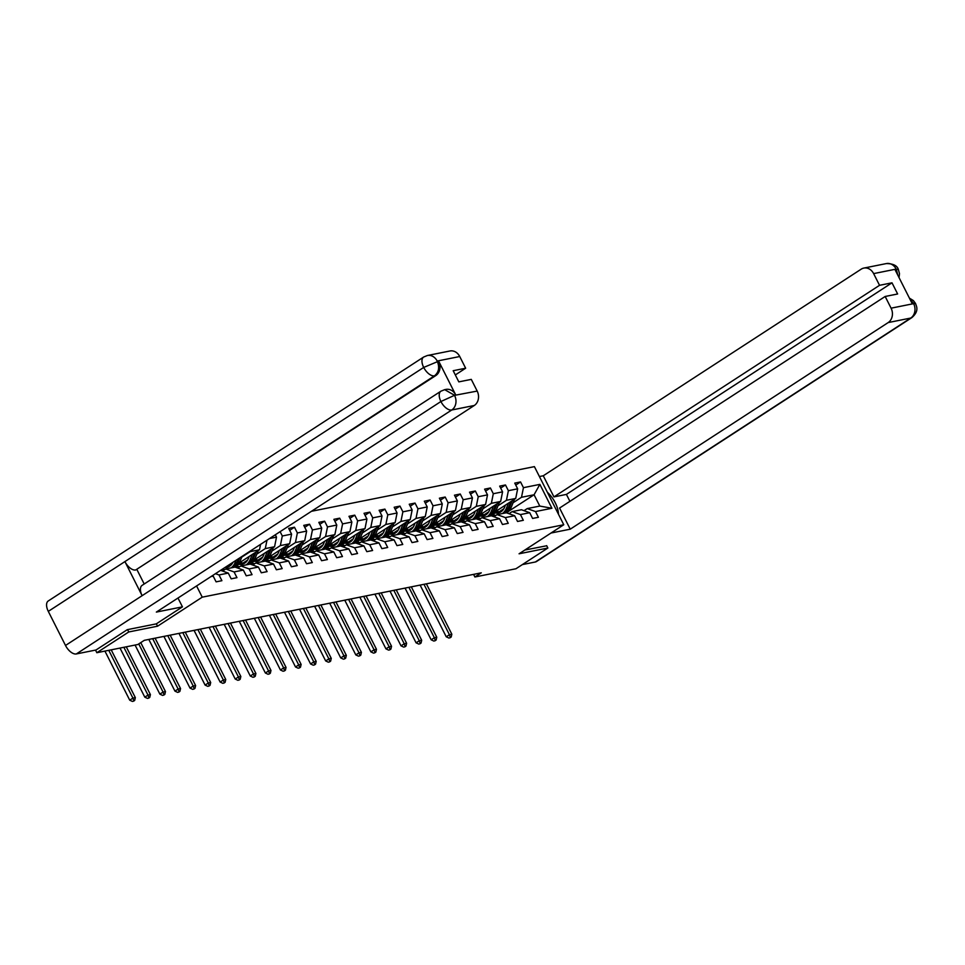 <?xml version="1.0" encoding="UTF-8"?>
<svg xmlns="http://www.w3.org/2000/svg" width="965" height="965" viewBox="0 0 965 965"><rect width="100%" height="100%" fill="white"/><g stroke="black" fill="none" stroke-linecap="round" stroke-linejoin="round"><path stroke-width="1.45" d="M127.573 629.614L128.755 631.966L157.548 626.201L202.24 597.166L563.765 524.743L534.405 466.626L311.478 511.281M202.24 597.166L196.571 585.948M212.24 575.767L213.205 576.117L216.1 581.847L221.902 580.689L219.007 574.947L228.271 573.089L231.178 578.831L236.968 577.661L234.073 571.931L243.349 570.074L246.244 575.803L252.046 574.645L249.139 568.916L258.415 567.058L261.31 572.788L267.112 571.63L264.217 565.9L273.493 564.043L276.388 569.772L282.178 568.614L279.283 562.872L288.559 561.015L291.454 566.757L297.256 565.587L294.361 559.857L303.637 557.999L306.532 563.729L312.322 562.571L309.427 556.841L318.703 554.984L321.598 560.713L327.4 559.555L324.505 553.813L333.781 551.956L336.676 557.698L342.466 556.528L339.571 550.798L348.848 548.94L351.743 554.67L357.545 553.512L354.65 547.782L363.926 545.925L366.821 551.654L372.611 550.496L369.716 544.767L378.992 542.909L381.887 548.639L387.689 547.481L384.794 541.739L394.07 539.881L396.965 545.623L402.755 544.453L399.86 538.723L409.136 536.866L412.031 542.595L417.833 541.437L414.938 535.708L424.202 533.85L427.109 539.58L432.899 538.422L430.004 532.68L439.28 530.822L442.175 536.564L447.977 535.406L445.07 529.664L454.346 527.807L457.241 533.548L463.043 532.378L460.148 526.649L469.424 524.791L472.319 530.521L478.121 529.363L475.214 523.633L484.49 521.775L487.385 527.505L493.187 526.347L490.292 520.605L499.568 518.748L502.463 524.49L508.253 523.319L505.358 517.59L514.635 515.732L517.53 521.462L523.332 520.304L520.437 514.574L529.713 512.717L532.608 518.446L538.398 517.288L535.503 511.559L551.932 508.266L539.869 484.382L534.067 494.768L521.51 497.277L513.066 502.765M213.205 576.117L211.046 576.551M269.537 538.542L276.497 537.143L275.315 534.779M539.869 484.382L523.44 487.675L520.545 481.945L514.755 483.103L517.65 488.833L508.374 490.69L505.479 484.961L499.677 486.119L502.572 491.861L493.296 493.718L490.401 487.976L484.611 489.146L487.506 494.876L478.23 496.734L475.335 491.004L469.533 492.162L472.428 497.892L463.164 499.749L460.257 494.02L454.467 495.178L457.362 500.919L448.086 502.777L445.191 497.035L439.389 498.193L442.296 503.935L433.02 505.793L430.125 500.051L424.323 501.221L427.218 506.951L417.942 508.808L415.046 503.079L409.244 504.237L412.151 509.966L402.875 511.824L399.98 506.094L394.178 507.252L397.073 512.994L387.797 514.852L384.902 509.11L379.112 510.28L382.007 516.01L372.731 517.867L369.836 512.138L364.034 513.296L366.929 519.025L357.653 520.883L354.758 515.153L348.968 516.311L351.863 522.041L342.587 523.899L339.692 518.169L333.89 519.327L336.785 525.069L327.509 526.926L324.614 521.184L318.824 522.355L321.719 528.084L312.443 529.942L309.548 524.212L303.746 525.37L306.641 531.1L297.365 532.957L294.47 527.228L288.68 528.386L291.575 534.128L282.299 535.985L280.115 531.655M473.574 574.38L474.889 576.986L481.27 572.836L144.28 640.338L137.898 644.487L96.838 652.714L128.755 631.966M215.448 573.68L219.007 574.947M220.587 570.339L228.271 573.089M243.349 570.074L235.062 567.106L225.786 568.964L222.577 571.051M225.786 568.964L234.073 571.931M258.415 567.058L250.14 564.091L240.864 565.948L237.655 568.035M240.864 565.948L249.139 568.916M273.493 564.043L265.206 561.075L255.93 562.933L252.721 565.02M221.118 570.532L222.843 569.41M227.849 566.153L232.529 563.114M241.781 557.107L250.225 551.618L259.501 549.76L239.404 562.824A11.351 9.469 78.7 0 0 243.385 563.825M255.93 562.933L264.217 565.9M250.345 551.003L250.225 551.618M260.586 544.344L259.501 549.76M288.559 561.015L280.284 558.047L271.008 559.917L267.8 561.992M236.196 567.517L237.909 566.395M242.915 563.138L247.607 560.098M256.847 554.091L265.291 548.603L274.567 546.745L254.471 559.797A11.351 9.469 78.7 0 0 258.463 560.81M271.008 559.917L279.283 562.872M266.991 540.195L265.291 548.603M276.497 537.143L274.567 546.745M303.637 557.999L295.35 555.032L286.074 556.889L282.866 558.976M251.262 564.489L252.987 563.379M257.993 560.122L262.673 557.07M271.925 551.063L280.369 545.587L289.645 543.729L269.549 556.781A11.351 9.469 78.7 0 0 273.529 557.794M286.074 556.889L294.361 559.857M282.299 535.985L280.369 545.587M291.575 534.128L289.645 543.729M318.703 554.984L310.428 552.016L301.152 553.874L297.944 555.961M266.34 561.473L268.053 560.351M273.059 557.107L277.751 554.055M286.991 548.048L295.435 542.559L304.711 540.702L284.615 553.765A11.351 9.469 78.7 0 0 288.607 554.766M301.152 553.874L309.427 556.841M297.365 532.957L295.435 542.559M306.641 531.1L304.711 540.702M333.781 551.956L325.494 549.001L316.218 550.858L313.01 552.945M281.406 558.458L283.131 557.336M288.137 554.079L292.817 551.039M302.069 545.032L310.513 539.544L319.789 537.686L299.693 550.75A11.351 9.469 78.7 0 0 303.673 551.751M316.218 550.858L324.505 553.813M312.443 529.942L310.513 539.544M321.719 528.084L319.789 537.686M348.848 548.94L340.573 545.973L331.297 547.831L328.076 549.917M296.472 555.442L298.197 554.32M303.203 551.063L307.895 548.024M317.135 542.016L325.579 536.528L334.855 534.67L314.759 547.722M331.297 547.831L339.571 550.798M327.509 526.926L325.579 536.528M336.785 525.069L334.855 534.67M363.926 545.925L355.639 542.957L346.363 544.815L343.154 546.902M311.55 552.414L313.275 551.292M318.281 548.048L322.961 544.996M332.213 538.989L340.657 533.512L349.921 531.643L329.825 544.706M346.363 544.815L354.65 547.782M342.587 523.899L340.657 533.512M351.863 522.041L349.921 531.643M378.992 542.909L370.717 539.942L361.441 541.799L358.22 543.886M326.616 549.399L328.341 548.277M333.347 545.02L338.04 541.98M347.279 535.973L355.723 530.485L364.999 528.627L344.903 541.691M361.441 541.799L369.716 544.767M357.653 520.883L355.723 530.485M366.929 519.025L364.999 528.627M394.07 539.881L385.783 536.926L376.507 538.784L373.298 540.87M341.694 546.383L343.419 545.261M348.425 542.004L353.106 538.965M362.345 532.957L370.789 527.469L380.065 525.611L359.969 538.675M376.507 538.784L384.794 541.739M372.731 517.867L370.789 527.469M382.007 516.01L380.065 525.611M409.136 536.866L400.849 533.898L391.585 535.756L388.364 537.843M356.76 543.355L358.485 542.246M363.491 538.989L368.184 535.949M377.424 529.942L385.867 524.453L395.143 522.596L375.047 535.647A11.351 9.469 78.7 0 0 379.04 536.661M391.585 535.756L399.86 538.723M387.797 514.852L385.867 524.453M397.073 512.994L395.143 522.596M424.202 533.85L415.927 530.883L406.651 532.74L403.442 534.827M371.839 540.34L373.564 539.218M378.57 535.973L383.25 532.921M392.49 526.914L400.933 521.426L410.209 519.568L390.113 532.632A11.351 9.469 78.7 0 0 394.106 533.633M406.651 532.74L414.938 535.708M402.875 511.824L400.933 521.426M412.151 509.966L410.209 519.568M439.28 530.822L430.993 527.867L421.717 529.725L418.508 531.812M386.905 537.324L388.63 536.202M393.636 532.945L398.328 529.906M407.568 523.899L416.012 518.41L425.288 516.552L405.191 529.616A11.351 9.469 78.7 0 0 409.172 530.617M421.717 529.725L430.004 532.68M417.942 508.808L416.012 518.41M427.218 506.951L425.288 516.552M454.346 527.807L446.071 524.839L436.795 526.697L433.587 528.784M401.983 534.308L403.708 533.187M408.714 529.93L413.394 526.89M422.634 520.883L431.078 515.394L440.354 513.537L420.257 526.588A11.351 9.469 78.7 0 0 424.25 527.602M436.795 526.697L445.07 529.664M433.02 505.793L431.078 515.394M442.296 503.935L440.354 513.537M469.424 524.791L461.137 521.824L451.861 523.681L448.653 525.768M417.049 531.281L418.774 530.171M423.78 526.914L428.46 523.862M437.712 517.855L446.156 512.379L455.432 510.521L435.336 523.573A11.351 9.469 78.7 0 0 439.316 524.586M451.861 523.681L460.148 526.649M448.086 502.777L446.156 512.379M457.362 500.919L455.432 510.521M484.49 521.775L476.215 518.808L466.939 520.666L463.731 522.753M432.127 528.265L433.84 527.143M438.846 523.899L443.538 520.847M452.778 514.84L461.222 509.351L470.498 507.494L450.402 520.557A11.351 9.469 78.7 0 0 454.394 521.558M466.939 520.666L475.214 523.633M463.164 499.749L461.222 509.351M472.428 497.892L470.498 507.494M499.568 518.748L491.281 515.793L482.005 517.65L478.797 519.737M447.193 525.25L448.918 524.128M453.924 520.871L458.604 517.831M467.856 511.824L476.3 506.336L485.576 504.478L465.48 517.542A11.351 9.469 78.7 0 0 469.46 518.543M482.005 517.65L490.292 520.605M478.23 496.734L476.3 506.336M487.506 494.876L485.576 504.478M514.635 515.732L506.36 512.765L497.084 514.622L493.875 516.709M462.271 522.234L463.984 521.112M468.99 517.855L473.682 514.815M482.922 508.808L491.366 503.32L500.642 501.462L480.546 514.514M497.084 514.622L505.358 517.59M493.296 493.718L491.366 503.32M502.572 491.861L500.642 501.462M529.713 512.717L521.426 509.749L512.15 511.607L508.941 513.694M477.337 519.206L479.062 518.084M484.068 514.84L488.748 511.788M498 505.781L506.444 500.292L515.72 498.435L495.624 511.498M512.15 511.607L520.437 514.574M508.374 490.69L506.444 500.292M517.65 488.833L515.72 498.435M551.932 508.266L539.785 506.07L527.228 508.591L524.019 510.678M492.403 516.191L494.128 515.069M499.134 511.812L503.827 508.772M508.82 511.173L534.067 494.768L539.785 506.07M527.228 508.591L535.503 511.559M523.44 487.675L521.51 497.277M563.765 524.743L519.073 553.789L547.867 548.024L546.673 545.659M547.867 548.024L515.949 568.759L474.889 576.986M95.523 650.096L96.838 652.714M520.545 481.945L515.744 485.069M493.911 515.008L492.198 516.118M493.839 514.984L492.645 515.226M478.833 518.024L477.132 519.134M478.773 518.012L477.579 518.241M505.479 484.961L500.666 488.085M463.767 521.052L462.054 522.149M463.695 521.028L462.5 521.269M490.401 487.976L485.6 491.101M448.689 524.067L446.988 525.177M448.629 524.043L447.434 524.284M475.335 491.004L470.522 494.128M433.623 527.083L431.91 528.193M433.55 527.059L432.368 527.3M460.257 494.02L455.456 497.144M418.545 530.099L416.844 531.208M418.484 530.087L417.29 530.328M445.191 497.035L440.39 500.159M403.479 533.126L401.778 534.224M403.406 533.102L402.224 533.343M430.125 500.051L425.312 503.175M388.4 536.142L386.7 537.252M388.34 536.118L387.146 536.359M415.046 503.079L410.246 506.203M373.334 539.158L371.634 540.267M373.274 539.145L372.08 539.375M399.98 506.094L395.168 509.218M358.268 542.173L356.555 543.283M358.196 542.161L357.002 542.402M384.902 509.11L380.101 512.234M343.19 545.201L341.489 546.311M343.13 545.177L341.936 545.418M369.836 512.138L365.023 515.25M328.124 548.216L326.411 549.326M328.052 548.192L326.858 548.434M354.758 515.153L349.957 518.277M313.046 551.232L311.345 552.342M312.986 551.22L311.792 551.449M339.692 518.169L334.879 521.293M297.98 554.26L296.267 555.357M297.908 554.236L296.713 554.477M324.614 521.184L319.813 524.309M282.902 557.275L281.201 558.385M282.841 557.251L281.647 557.493M309.548 524.212L304.735 527.336M267.836 560.291L266.123 561.401M267.763 560.279L266.569 560.508M294.47 527.228L289.669 530.352M252.758 563.307L251.057 564.416M252.697 563.295L251.503 563.536M237.692 566.334L235.979 567.444M237.619 566.31L236.437 566.552M222.613 569.35L220.913 570.46M157.548 626.201L156.342 623.812M505.455 505.105L504.574 507.276A11.351 9.469 78.7 0 1 498.145 512.946A11.351 9.469 78.7 0 1 494.78 512.91M508.483 503.139L506.348 508.386A13.667 11.399 78.7 0 1 502.379 513.561M495.913 515.382A13.667 11.399 78.7 0 1 493.175 514.767M514.454 499.255A4.741 3.957 78.7 0 1 514.261 499.822L511.173 507.421A13.667 11.399 78.7 0 1 506.758 512.91M500.473 512.089A11.351 9.469 78.7 0 1 496.758 510.75M510.774 501.655L508.181 508.024A13.667 11.399 78.7 0 1 504.225 513.199M495.274 512.125A11.351 9.469 -101.3 0 0 499.05 512.717M505.383 512.97A13.667 11.399 -101.3 0 0 509.339 507.795L512.21 500.714M499.605 512.499A11.351 9.469 78.7 0 1 495.612 511.51M423.973 584.32L449.425 634.705L451.837 634.222L426.385 583.837M449.907 637.865L451.186 637.033L449.907 637.865M450.221 637.226L449.425 634.705L446.228 636.779L420.125 585.092M446.228 636.779L448.942 638.058M451.186 637.033L451.837 634.222M558.458 514.224A20.108 10.519 57 0 0 547.36 492.259M551.027 533.03L570.243 529.182L559.567 508.048L885.17 296.472L891.081 308.173L913.638 303.649L912.142 303.517L895.074 269.754L896.183 269.09L873.627 273.614A10.724 8.95 -101.3 0 0 863.856 268.077A10.724 8.95 -101.3 0 0 861.202 269.163L543.271 475.769L553.934 496.891L566.407 494.406L569.905 501.33M539.411 476.541L543.271 475.769M570.243 529.182L888.186 322.575A10.724 8.95 -101.3 0 0 891.081 308.173M909.416 298.137L913.36 300.561L915.58 303.529C915.797 305.29 920.091 310.453 911.853 317.606L536.456 561.546A10.989 5.754 -123 0 1 535.346 561.992L522.355 564.597M885.17 296.472L897.631 293.975L891.998 282.817L879.537 285.314L873.627 273.614M879.537 285.314L553.934 496.891M546.733 545.756L524.851 550.038M891.998 282.817L566.407 494.406M909.923 299.138L913.445 303.263M915.58 303.529L913.71 303.456M896.183 269.09A10.724 8.95 78.7 0 0 886.413 263.566C893.168 263.662 897.136 265.604 898.343 269.404L896.449 269.295M182.445 606.852L156.354 612.087L474.285 405.481L451.729 410.004L76.332 653.944L95.993 650L127.284 629.675L156.27 623.873L182.445 606.852L177.982 598.035M459.738 356.519L437.181 361.043A10.724 8.95 78.7 0 0 427.411 355.506L449.967 350.983A10.724 8.95 78.7 0 1 459.738 356.519L465.649 368.22L455.311 374.939M76.332 653.944A10.989 5.754 -123 0 1 65.511 645.464L142.12 595.682A10.989 5.754 -123 0 1 142.12 585.357L440.909 391.199A10.989 5.754 -123 0 0 440.909 401.524L454.37 395.385L477.193 391.078A10.724 8.95 78.7 0 1 474.285 405.481M455.733 394.938L454.431 395.204L444.672 389.667L445.975 389.402A10.724 8.95 78.7 0 1 455.733 394.938L438.677 361.163A10.724 8.95 78.7 0 1 435.782 375.578L135.691 569.989A10.989 5.754 -123 0 1 124.907 561.594L48.298 611.376L65.511 645.464M48.298 611.376A10.989 5.754 -123 0 1 48.25 600.978L423.647 357.038A10.989 5.754 -123 0 0 423.695 367.436L438.677 361.163M435.782 375.578L434.479 375.831A10.989 5.754 -123 0 1 423.695 367.436L124.907 561.594L142.12 595.682L440.909 401.524A10.989 5.754 -123 0 0 451.729 410.004A10.724 8.95 -101.3 0 0 454.636 395.59M465.649 368.22L453.188 370.717L458.821 381.875L471.282 379.378L477.193 391.078M136.994 569.724L144.207 584.006M135.691 569.989L434.479 375.831C438.749 372.418 439.714 367.617 437.374 361.429M490.377 508.133L489.496 510.292A11.351 9.469 78.7 0 1 483.067 515.973A11.351 9.469 78.7 0 1 479.702 515.925M493.405 506.167L491.269 511.414A13.667 11.399 78.7 0 1 487.313 516.589M480.847 518.398A13.667 11.399 78.7 0 1 478.109 517.783M499.388 502.282A4.741 3.957 78.7 0 1 499.195 502.837L496.106 510.437A13.667 11.399 78.7 0 1 491.68 515.925M485.407 515.105A11.351 9.469 78.7 0 1 481.692 513.778M495.696 504.671L493.103 511.04A13.667 11.399 78.7 0 1 489.146 516.215M480.208 515.141A11.351 9.469 -101.3 0 0 483.972 515.732M490.304 515.986A13.667 11.399 -101.3 0 0 494.273 510.811L497.144 503.73M484.539 515.527A11.351 9.469 78.7 0 1 480.534 514.538M408.895 587.335L434.359 637.72L436.771 637.238L411.319 586.853M434.841 640.881L436.12 640.048L434.841 640.881M435.155 640.241L434.359 637.72L431.162 639.795L405.047 588.107M431.162 639.795L433.876 641.074M436.12 640.048L436.771 637.238M475.311 511.148L474.43 513.308A11.351 9.469 78.7 0 1 468.001 518.989A11.351 9.469 78.7 0 1 464.635 518.941M478.338 509.182L476.203 514.429A13.667 11.399 78.7 0 1 472.247 519.604M465.781 521.414A13.667 11.399 78.7 0 1 463.031 520.798M484.309 505.298A4.741 3.957 78.7 0 1 484.116 505.865L481.028 513.464A13.667 11.399 78.7 0 1 476.614 518.953M470.329 518.121A11.351 9.469 78.7 0 1 466.614 516.794M480.63 507.687L478.037 514.056A13.667 11.399 78.7 0 1 474.08 519.23M465.13 518.157A11.351 9.469 -101.3 0 0 468.906 518.748M475.238 519.001A13.667 11.399 -101.3 0 0 479.195 513.826L482.078 506.746M393.829 590.351L419.28 640.748L421.693 640.265L396.241 589.868M419.775 643.896L421.042 643.064L419.775 643.896M420.077 643.257L419.28 640.748L416.084 642.823L389.981 591.123M416.084 642.823L418.798 644.089M421.042 643.064L421.693 640.265M460.233 514.164L459.352 516.335A11.351 9.469 78.7 0 1 452.923 522.005A11.351 9.469 78.7 0 1 449.569 521.956M463.26 512.198L461.125 517.445A13.667 11.399 78.7 0 1 457.169 522.62M450.703 524.441A13.667 11.399 78.7 0 1 447.965 523.826M469.243 508.314A4.741 3.957 78.7 0 1 469.05 508.881L465.962 516.48A13.667 11.399 78.7 0 1 461.535 521.969M455.263 521.136A11.351 9.469 78.7 0 1 451.548 519.809M465.552 510.714L462.959 517.083A13.667 11.399 78.7 0 1 459.002 522.258M450.064 521.184A11.351 9.469 -101.3 0 0 453.827 521.763M460.16 522.017A13.667 11.399 -101.3 0 0 464.129 516.842L467 509.773M378.762 593.379L404.214 643.764L406.627 643.281L381.175 592.884M404.697 646.924L405.976 646.092L404.697 646.924M405.01 646.285L404.214 643.764L401.018 645.838L374.903 594.151M401.018 645.838L403.732 647.117M405.976 646.092L406.627 643.281M445.167 517.18L444.286 519.351A11.351 9.469 78.7 0 1 437.857 525.032A11.351 9.469 78.7 0 1 434.491 524.984M448.194 515.214L446.059 520.461A13.667 11.399 78.7 0 1 442.103 525.635M435.637 527.457A13.667 11.399 78.7 0 1 432.887 526.842M454.165 511.329A4.741 3.957 78.7 0 1 453.984 511.896L450.884 519.496A13.667 11.399 78.7 0 1 446.469 524.984M440.197 524.164A11.351 9.469 78.7 0 1 436.469 522.837M450.486 513.73L447.893 520.099A13.667 11.399 78.7 0 1 443.936 525.274M434.986 524.2A11.351 9.469 -101.3 0 0 438.761 524.791M445.094 525.044A13.667 11.399 -101.3 0 0 449.051 519.87L451.934 512.789M363.684 596.394L389.136 646.779L391.549 646.297L366.097 595.912M389.631 649.94L390.897 649.107L389.631 649.94M389.932 649.3L389.136 646.779L385.952 648.854L359.836 597.166M385.952 648.854L388.666 650.133M390.897 649.107L391.549 646.297M430.088 520.207L429.208 522.367A11.351 9.469 78.7 0 1 422.779 528.048A11.351 9.469 78.7 0 1 419.425 528M433.116 518.241L430.981 523.488A13.667 11.399 78.7 0 1 427.025 528.663M420.559 530.473A13.667 11.399 78.7 0 1 417.821 529.857M439.099 514.357A4.741 3.957 78.7 0 1 438.906 514.912L435.818 522.511A13.667 11.399 78.7 0 1 431.391 528M425.119 527.18A11.351 9.469 78.7 0 1 421.403 525.853M435.408 516.745L432.827 523.114A13.667 11.399 78.7 0 1 428.858 528.289M419.92 527.216A11.351 9.469 -101.3 0 0 423.683 527.807M430.016 528.06A13.667 11.399 -101.3 0 0 433.985 522.885L436.856 515.805M348.618 599.41L374.07 649.795L376.483 649.312L351.031 598.927M374.553 652.955L375.831 652.123L374.553 652.955M374.866 652.316L374.07 649.795L370.874 651.87L344.758 600.182M370.874 651.87L373.588 653.148M375.831 652.123L376.483 649.312M415.022 523.223L414.142 525.382A11.351 9.469 78.7 0 1 407.713 531.064A11.351 9.469 78.7 0 1 404.347 531.015M418.05 521.257L415.915 526.504A13.667 11.399 78.7 0 1 411.959 531.679M405.493 533.5A13.667 11.399 78.7 0 1 402.743 532.885M424.021 517.373A4.741 3.957 78.7 0 1 423.84 517.94L420.74 525.539A13.667 11.399 78.7 0 1 416.325 531.027M410.053 530.195A11.351 9.469 78.7 0 1 406.337 528.868M420.342 519.773L417.749 526.13A13.667 11.399 78.7 0 1 413.792 531.305M404.842 530.231A11.351 9.469 -101.3 0 0 408.617 530.822M414.95 531.076A13.667 11.399 -101.3 0 0 418.906 525.901L421.789 518.832M333.54 602.425L358.992 652.823L361.405 652.34L335.953 601.943M359.487 655.971L360.765 655.151L359.487 655.971M359.788 655.344L358.992 652.823L355.808 654.897L329.692 603.197M355.808 654.897L358.522 656.164M360.765 655.151L361.405 652.34M399.944 526.239L399.064 528.41A11.351 9.469 78.7 0 1 392.634 534.079A11.351 9.469 78.7 0 1 389.281 534.043M402.972 524.272L400.837 529.52A13.667 11.399 78.7 0 1 396.88 534.694M390.415 536.516A13.667 11.399 78.7 0 1 387.677 535.901M408.955 520.388A4.741 3.957 78.7 0 1 408.762 520.955L405.674 528.555A13.667 11.399 78.7 0 1 401.247 534.043M394.975 533.211A11.351 9.469 78.7 0 1 391.259 531.884M405.264 522.789L402.682 529.158A13.667 11.399 78.7 0 1 398.714 534.333M389.776 533.259A11.351 9.469 -101.3 0 0 393.539 533.85M399.884 534.091A13.667 11.399 -101.3 0 0 403.84 528.929L406.711 521.848M318.474 605.453L343.926 655.838L346.339 655.356L320.887 604.971M344.409 658.999L345.687 658.166L344.409 658.999M344.722 658.359L343.926 655.838L340.729 657.913L314.614 606.225M340.729 657.913L343.444 659.192M345.687 658.166L346.339 655.356M384.878 529.266L383.998 531.426A11.351 9.469 78.7 0 1 377.568 537.107A11.351 9.469 78.7 0 1 374.203 537.059M387.906 527.3L385.771 532.547A13.667 11.399 78.7 0 1 381.814 537.71M375.349 539.531A13.667 11.399 78.7 0 1 372.599 538.916M393.877 523.416A4.741 3.957 78.7 0 1 393.696 523.971L390.596 531.57A13.667 11.399 78.7 0 1 386.181 537.059M379.908 536.238A11.351 9.469 78.7 0 1 376.193 534.912M390.198 525.804L387.604 532.173A13.667 11.399 78.7 0 1 383.648 537.348M374.709 536.275A11.351 9.469 -101.3 0 0 378.473 536.866M384.806 537.119A13.667 11.399 -101.3 0 0 388.762 531.944L391.645 524.864M303.396 608.469L328.848 658.854L331.272 658.371L305.809 607.986M329.342 662.014L330.621 661.182L329.342 662.014M329.656 661.375L328.848 658.854L325.663 660.928L299.548 609.241M325.663 660.928L328.377 662.207M330.621 661.182L331.272 658.371M369.812 532.282L368.932 534.441A11.351 9.469 78.7 0 1 362.49 540.123A11.351 9.469 78.7 0 1 359.137 540.074M372.828 530.316L370.705 535.563A13.667 11.399 78.7 0 1 366.736 540.738M360.271 542.547A13.667 11.399 78.7 0 1 357.532 541.932M378.811 526.432A4.741 3.957 78.7 0 1 378.618 526.986L375.53 534.598A13.667 11.399 78.7 0 1 371.103 540.086M364.83 539.254A11.351 9.469 78.7 0 1 361.115 537.927M375.12 528.82L372.538 535.189A13.667 11.399 78.7 0 1 368.582 540.364M359.631 539.29A11.351 9.469 -101.3 0 0 363.407 539.881M369.74 540.135A13.667 11.399 -101.3 0 0 373.696 534.96L376.567 527.879M363.962 539.676A11.351 9.469 78.7 0 1 359.969 538.687M288.33 611.484L313.782 661.881L316.194 661.387L290.742 611.002M314.264 665.03L315.543 664.197L314.264 665.03M314.578 664.39L313.782 661.881L310.585 663.956L284.482 612.256M310.585 663.956L313.299 665.223M315.543 664.197L316.194 661.387M354.734 535.298L353.853 537.469A11.351 9.469 78.7 0 1 347.424 543.138A11.351 9.469 78.7 0 1 344.059 543.09M357.762 533.331L355.627 538.579A13.667 11.399 78.7 0 1 351.67 543.753M345.205 545.575A13.667 11.399 78.7 0 1 342.466 544.96M363.733 529.447A4.741 3.957 78.7 0 1 363.552 530.014L360.464 537.614A13.667 11.399 78.7 0 1 356.037 543.102M349.764 542.27A11.351 9.469 78.7 0 1 346.049 540.943M360.054 531.848L357.46 538.217A13.667 11.399 78.7 0 1 353.504 543.392M344.565 542.306A11.351 9.469 -101.3 0 0 348.329 542.897M354.662 543.15A13.667 11.399 -101.3 0 0 358.618 537.975L361.501 530.907M348.896 542.692A11.351 9.469 78.7 0 1 344.891 541.703M273.252 614.512L298.704 664.897L301.128 664.415L275.676 614.017M299.198 668.045L300.477 667.225L299.198 668.045M299.512 667.418L298.704 664.897L295.519 666.972L269.404 615.272M295.519 666.972L298.233 668.238M300.477 667.225L301.128 664.415M339.668 538.313L338.787 540.484A11.351 9.469 78.7 0 1 332.346 546.154A11.351 9.469 78.7 0 1 328.993 546.118M342.684 536.347L340.561 541.594A13.667 11.399 78.7 0 1 336.592 546.769M330.127 548.59A13.667 11.399 78.7 0 1 327.388 547.975M348.667 532.463A4.741 3.957 78.7 0 1 348.474 533.03L345.386 540.629A13.667 11.399 78.7 0 1 340.971 546.118M334.686 545.297A11.351 9.469 78.7 0 1 330.971 543.971M344.975 534.863L342.394 541.232A13.667 11.399 78.7 0 1 338.438 546.407M329.487 545.334A11.351 9.469 -101.3 0 0 333.263 545.925M339.596 546.178A13.667 11.399 -101.3 0 0 343.552 541.003L346.423 533.922M333.818 545.72A11.351 9.469 78.7 0 1 329.825 544.718M258.186 617.528L283.638 667.913L286.05 667.43L260.598 617.045M284.12 671.073L285.399 670.241L284.12 671.073M284.434 670.434L283.638 667.913L280.441 669.987L254.338 618.3M280.441 669.987L283.155 671.266M285.399 670.241L286.05 667.43M324.59 541.341L323.709 543.5A11.351 9.469 78.7 0 1 317.28 549.182A11.351 9.469 78.7 0 1 313.915 549.133M327.618 539.375L325.482 544.622A13.667 11.399 78.7 0 1 321.526 549.797M315.06 551.606A13.667 11.399 78.7 0 1 312.322 550.991M333.588 535.491A4.741 3.957 78.7 0 1 333.407 536.045L330.32 543.645A13.667 11.399 78.7 0 1 325.893 549.133M319.62 548.313A11.351 9.469 78.7 0 1 315.905 546.986M329.909 537.879L327.316 544.248A13.667 11.399 78.7 0 1 323.359 549.423M314.421 548.349A11.351 9.469 -101.3 0 0 318.185 548.94M324.517 549.194A13.667 11.399 -101.3 0 0 328.474 544.019L331.357 536.938M318.752 548.735A11.351 9.469 78.7 0 1 314.747 547.746M243.108 620.543L268.56 670.928L270.984 670.446L245.532 620.061M269.054 674.089L270.333 673.256L269.054 674.089M269.368 673.449L268.56 670.928L265.375 673.003L239.26 621.315M265.375 673.003L268.089 674.282M270.333 673.256L270.984 670.446M309.524 544.356L308.643 546.516A11.351 9.469 78.7 0 1 302.214 552.197A11.351 9.469 78.7 0 1 298.848 552.149M312.551 542.39L310.416 547.638A13.667 11.399 78.7 0 1 306.448 552.812M299.982 554.634A13.667 11.399 78.7 0 1 297.244 554.019M318.522 538.506A4.741 3.957 78.7 0 1 318.329 539.073L315.241 546.673A13.667 11.399 78.7 0 1 310.827 552.161M304.542 551.329A11.351 9.469 78.7 0 1 300.827 550.002M314.843 540.895L312.25 547.264A13.667 11.399 78.7 0 1 308.293 552.438M299.343 551.365A11.351 9.469 -101.3 0 0 303.119 551.956M309.451 552.209A13.667 11.399 -101.3 0 0 313.408 547.034L316.279 539.966M228.042 623.559L253.493 673.956L255.906 673.474L230.454 623.076M253.976 677.104L255.255 676.272L253.976 677.104M254.29 676.477L253.493 673.956L250.297 676.031L224.194 624.331M250.297 676.031L253.011 677.297M255.255 676.272L255.906 673.474M294.446 547.372L293.565 549.543A11.351 9.469 78.7 0 1 287.136 555.213A11.351 9.469 78.7 0 1 283.77 555.164M297.473 545.406L295.338 550.653A13.667 11.399 78.7 0 1 291.382 555.828M284.916 557.649A13.667 11.399 78.7 0 1 282.178 557.034M303.456 541.522A4.741 3.957 78.7 0 1 303.263 542.089L300.175 549.688A13.667 11.399 78.7 0 1 295.748 555.177M289.476 554.344A11.351 9.469 78.7 0 1 285.761 553.017M299.765 543.922L297.172 550.291A13.667 11.399 78.7 0 1 293.215 555.466M284.277 554.393A11.351 9.469 -101.3 0 0 288.04 554.984M294.373 555.225A13.667 11.399 -101.3 0 0 298.342 550.05L301.213 542.981M212.963 626.587L238.427 676.972L240.84 676.489L215.388 626.104M238.91 680.132L240.189 679.3L238.91 680.132M239.224 679.493L238.427 676.972L235.231 679.046L209.116 627.359M235.231 679.046L237.945 680.325M240.189 679.3L240.84 676.489M279.38 550.4L278.499 552.559A11.351 9.469 78.7 0 1 272.07 558.24A11.351 9.469 78.7 0 1 268.704 558.192M282.407 548.422L280.272 553.669A13.667 11.399 78.7 0 1 276.316 558.844M269.85 560.665A13.667 11.399 78.7 0 1 267.1 560.05M288.378 544.549A4.741 3.957 78.7 0 1 288.185 545.104L285.097 552.704A13.667 11.399 78.7 0 1 280.682 558.192M274.398 557.372A11.351 9.469 78.7 0 1 270.683 556.045M284.699 546.938L282.106 553.307A13.667 11.399 78.7 0 1 278.149 558.482M269.199 557.408A11.351 9.469 -101.3 0 0 272.974 557.999M279.307 558.253A13.667 11.399 -101.3 0 0 283.264 553.078L286.147 545.997M197.897 629.602L223.349 679.987L225.762 679.505L200.31 629.12M223.844 683.148L225.11 682.315L223.844 683.148M224.145 682.508L223.349 679.987L220.153 682.062L194.049 630.374M220.153 682.062L222.867 683.341M225.11 682.315L225.762 679.505M264.301 553.415L263.421 555.575A11.351 9.469 78.7 0 1 256.992 561.256A11.351 9.469 78.7 0 1 253.638 561.208M267.329 551.449L265.194 556.696A13.667 11.399 78.7 0 1 261.238 561.871M254.772 563.681A13.667 11.399 78.7 0 1 252.034 563.065M273.312 547.565A4.741 3.957 78.7 0 1 273.119 548.12L270.031 555.731A13.667 11.399 78.7 0 1 265.604 561.22M259.332 560.388A11.351 9.469 78.7 0 1 255.616 559.061M269.621 549.954L267.028 556.322A13.667 11.399 78.7 0 1 263.071 561.497M254.133 560.424A11.351 9.469 -101.3 0 0 257.896 561.015M264.229 561.268A13.667 11.399 -101.3 0 0 268.198 556.093L271.069 549.013M182.819 632.618L208.283 683.015L210.696 682.52L185.244 632.135M208.766 686.163L210.044 685.331L208.766 686.163M209.079 685.524L208.283 683.015L205.087 685.078L178.971 633.39M205.087 685.078L207.801 686.356M210.044 685.331L210.696 682.52M249.235 556.431L248.355 558.602A11.351 9.469 78.7 0 1 241.925 564.272A11.351 9.469 78.7 0 1 238.56 564.223M252.263 554.465L250.128 559.712A13.667 11.399 78.7 0 1 246.172 564.887M239.706 566.708A13.667 11.399 78.7 0 1 236.956 566.093M258.234 550.581A4.741 3.957 78.7 0 1 258.041 551.148L254.953 558.747A13.667 11.399 78.7 0 1 250.538 564.236M244.266 563.403A11.351 9.469 78.7 0 1 240.538 562.076M254.555 552.981L251.962 559.35A13.667 11.399 78.7 0 1 248.005 564.525M239.055 563.439A11.351 9.469 -101.3 0 0 242.83 564.03M249.163 564.284A13.667 11.399 -101.3 0 0 253.12 559.109L256.002 552.04M167.753 635.633L193.205 686.031L195.618 685.548L170.166 635.151M193.7 689.179L194.966 688.359L193.7 689.179M194.001 688.552L193.205 686.031L190.021 688.105L163.905 636.405M190.021 688.105L192.723 689.372M194.966 688.359L195.618 685.548M232.987 562.293A11.351 9.469 78.7 0 1 226.847 567.287A11.351 9.469 78.7 0 1 225.05 567.444M236.039 560.303L235.05 562.728A13.667 11.399 78.7 0 1 231.093 567.903M224.628 569.724A13.667 11.399 78.7 0 1 222.276 569.241M242.07 556.383L239.887 561.763A13.667 11.399 78.7 0 1 235.46 567.251M229.188 566.431A11.351 9.469 78.7 0 1 227.294 565.985M238.331 558.807L236.895 562.366A13.667 11.399 78.7 0 1 232.927 567.541M225.786 566.962A11.351 9.469 -101.3 0 0 227.752 567.058M234.085 567.311A13.667 11.399 -101.3 0 0 238.053 562.137L239.778 557.867M228.319 566.841A11.351 9.469 78.7 0 1 226.329 566.612M152.687 638.661L178.139 689.046L180.552 688.564L155.1 638.179M178.622 692.207L179.9 691.374L178.622 692.207M178.935 691.567L178.139 689.046L174.942 691.121L148.827 639.433M174.942 691.121L177.656 692.4M179.9 691.374L180.552 688.564M138.755 643.932L163.061 692.062L165.473 691.579L140.757 642.63M163.555 695.222L164.834 694.39L163.555 695.222M163.857 694.583L163.061 692.062L159.876 694.137L135.076 645.054M159.876 694.137L162.59 695.415M164.834 694.39L165.473 691.579M123.858 647.298L147.995 695.09L150.407 694.607L126.27 646.815M148.477 698.238L149.756 697.405L148.477 698.238M148.791 697.599L147.995 695.09L144.798 697.164L120.01 648.07M144.798 697.164L147.512 698.431M149.756 697.405L150.407 694.607M108.78 650.326L132.917 698.105L135.341 697.623L111.204 649.843M133.411 701.253L134.69 700.433L133.411 701.253M133.725 700.626L132.917 698.105L129.732 700.18L104.932 651.098M129.732 700.18L132.446 701.458M134.69 700.433L135.341 697.623M508.181 508.024L506.348 508.386M511.173 507.421L509.339 507.795M514.261 499.822L513.284 500.015M535.346 561.992L910.743 318.052L888.186 322.575M911.853 317.606A10.989 5.754 -123 0 1 910.743 318.052A10.724 8.95 -101.3 0 0 913.638 303.649M897.74 275.013L896.389 269.488M493.103 511.04L491.269 511.414M496.106 510.437L494.273 510.811M499.195 502.837L498.217 503.03M478.037 514.056L476.203 514.429M481.028 513.464L479.195 513.826M484.116 505.865L483.139 506.058M462.959 517.083L461.125 517.445M465.962 516.48L464.129 516.842M469.05 508.881L468.073 509.074M447.893 520.099L446.059 520.461M450.884 519.496L449.051 519.87M453.984 511.896L452.995 512.089M432.827 523.114L430.981 523.488M435.818 522.511L433.985 522.885M438.906 514.912L437.929 515.117M417.749 526.13L415.915 526.504M420.74 525.539L418.906 525.901M423.84 517.94L422.863 518.133M402.682 529.158L400.837 529.52M405.674 528.555L403.84 528.929M408.762 520.955L407.785 521.148M387.604 532.173L385.771 532.547M390.596 531.57L388.762 531.944M393.696 523.971L392.719 524.164M372.538 535.189L370.705 535.563M375.53 534.598L373.696 534.96M378.618 526.986L377.641 527.192M357.46 538.217L355.627 538.579M360.464 537.614L358.618 537.975M363.552 530.014L362.575 530.207M342.394 541.232L340.561 541.594M345.386 540.629L343.552 541.003M348.474 533.03L347.496 533.223M327.316 544.248L325.482 544.622M330.32 543.645L328.474 544.019M333.407 536.045L332.43 536.25M312.25 547.264L310.416 547.638M315.241 546.673L313.408 547.034M318.329 539.073L317.352 539.266M297.172 550.291L295.338 550.653M300.175 549.688L298.342 550.05M303.263 542.089L302.286 542.282M282.106 553.307L280.272 553.669M285.097 552.704L283.264 553.078M288.185 545.104L287.208 545.297M267.028 556.322L265.194 556.696M270.031 555.731L268.198 556.093M273.119 548.12L272.142 548.325M251.962 559.35L250.128 559.712M254.953 558.747L253.12 559.109M258.041 551.148L257.064 551.341M236.895 562.366L235.05 562.728M239.887 561.763L238.053 562.137M886.413 263.566L863.856 268.077M898.343 269.416L899.489 273.662L899.03 277.57M427.411 355.506L423.647 357.038M444.672 389.667L440.909 391.199"/></g></svg>
